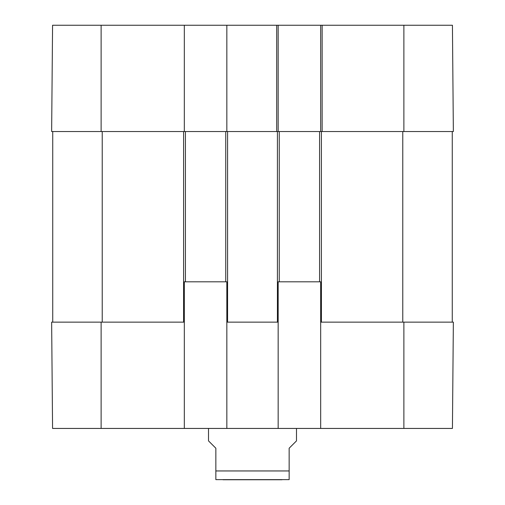 <?xml version="1.0" encoding="UTF-8"?>
<svg xmlns="http://www.w3.org/2000/svg" width="505" height="505" viewBox="0 0 505 505"><rect width="100%" height="100%" fill="white"/><g stroke="black" fill="none" stroke-linecap="round" stroke-linejoin="round"><path stroke-width="0.76" d="M281.992 479.75L223.008 479.75M215.85 479.63L289.15 479.63M208.514 428.436L208.514 440.897L215.85 448.225L215.85 479.63L215.85 470.95L289.15 470.95L289.15 479.63L289.15 448.225L296.486 440.897L296.486 428.436M184.325 322.139L51.643 322.139L52.57 428.436L184.325 428.436L184.325 281.822L226.84 281.822L226.84 428.436L278.16 428.436L278.16 281.822L320.675 281.822L320.675 428.436L452.43 428.436L453.357 322.139L403.88 322.139L403.88 428.436M320.675 428.436L278.16 428.436M226.84 428.436L184.325 428.436M278.16 131.546L278.16 25.25L226.84 25.25L226.84 131.546L225.741 131.546L225.741 281.822M225.741 131.546L185.423 131.546L185.423 281.822M185.423 131.546L184.325 131.546L184.325 25.25L52.57 25.25L51.643 131.546L184.325 131.546M320.694 131.546L322.139 131.546L319.577 131.546L319.577 281.822M320.675 322.139L403.88 322.139M319.577 131.546L279.259 131.546L279.259 281.822M279.259 131.546L277.422 131.546L277.422 322.139M226.84 322.139L278.16 322.139M52.741 131.546L52.741 322.139M226.84 131.546L277.422 131.546M452.259 131.546L452.259 322.139M276.69 25.25L276.69 131.546L278.141 131.546M322.139 25.25L322.139 131.546L453.357 131.546L452.43 25.25L320.675 25.25L320.675 131.546M278.16 25.25L320.675 25.25M184.325 25.25L226.84 25.25M227.578 131.546L227.578 322.139M183.593 131.546L183.593 322.139M321.407 131.546L321.407 322.139M101.12 322.139L101.12 428.436M102.225 131.546L102.225 322.139M402.775 131.546L402.775 322.139M403.88 131.546L403.88 25.25M101.12 131.546L101.12 25.25"/></g></svg>
